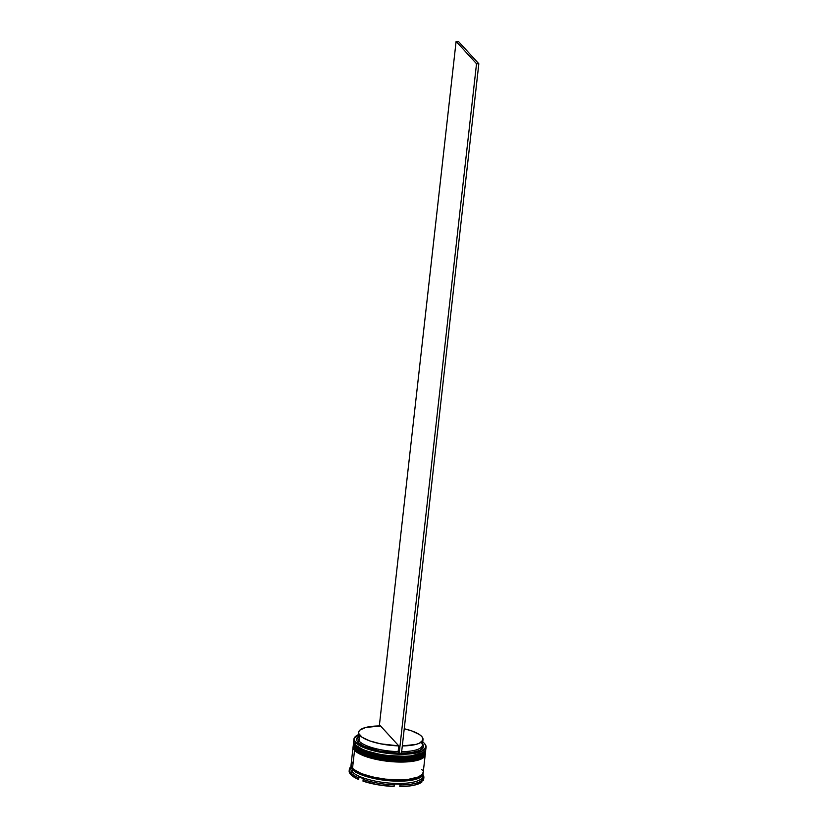<?xml version="1.0" encoding="UTF-8"?>
<svg xmlns="http://www.w3.org/2000/svg" width="828" height="828" viewBox="0 0 828 828"><rect width="100%" height="100%" fill="white"/><g stroke="black" fill="none" stroke-linecap="round" stroke-linejoin="round"><path stroke-width="1.24" d="M423.222 754.029L408.949 758.075L383.426 756.999L363.699 751.855L355.616 746.887A0.724 0.662 -42.4 0 1 355.005 746.183L355.026 745.956A36.277 10.485 -173.6 0 1 353.577 742.478L355.026 745.956A0.724 0.662 -42.4 0 1 355.802 745.283L355.388 744.786M423.45 752.373L416.857 755.24L409.125 756.461L389.439 756.14L379.183 754.618L367.073 751.451L360.159 748.481L355.802 745.283A0.724 0.662 137.6 0 0 355.026 745.956L365.086 751.731L390.029 757.113L416.846 756.243L425.675 750.572L425.685 749.837A36.277 10.485 -173.6 0 1 425.675 750.572A36.277 10.485 -173.6 0 1 394.2 757.454A36.277 10.485 -173.6 0 1 355.026 745.956L353.546 742.706A36.277 10.485 6.4 0 0 355.005 746.183A36.277 10.485 6.4 0 0 394.18 757.682A36.277 10.485 6.4 0 0 425.654 750.799A36.277 10.485 6.4 0 0 425.664 750.685M353.566 742.592A36.277 10.485 6.4 0 0 353.546 742.706L353.732 741.764M356.764 747.963L364.341 752.114L379.007 756.233L392.72 758.065L408.939 758.075L392.72 758.065L379.007 756.233L364.341 752.114L356.764 747.963M416.681 756.854L418.761 756.254M420.572 755.571L422.083 754.815L420.572 755.571M353.96 739.031A36.277 10.485 -173.6 0 1 356.123 735.978A36.277 10.485 6.4 0 0 355.999 736.071A36.277 10.485 6.4 0 0 355.419 742.509A36.277 10.485 -173.6 0 1 353.96 739.031L353.732 741.101A36.277 10.485 6.4 0 0 355.181 744.579L355.802 745.283A35.552 10.278 -173.6 0 0 389.346 756.13A35.552 10.278 -173.6 0 0 423.398 752.414L409.125 756.461L383.602 755.384L363.885 750.24L355.667 745.138A35.552 10.278 6.4 0 0 355.802 745.283L355.181 744.579A36.277 10.485 -173.6 0 1 355.057 744.434A36.277 10.485 -173.6 0 1 354.022 740.087M355.16 746.69C362.074 754.256 388.021 759.411 406.672 758.282C421.794 757.444 426.151 752.797 425.654 750.799L416.815 756.471L390.009 757.341L365.065 751.959L355.005 746.183A0.724 0.662 137.6 0 0 355.16 746.69L353.546 742.706M422.829 757.475L408.556 761.522L383.033 760.446L363.316 755.302L355.233 750.344A0.724 0.662 -42.4 0 1 354.622 749.64L354.643 749.412A36.277 10.485 -173.6 0 1 353.183 745.935L354.643 749.412A0.724 0.662 -42.4 0 1 355.409 748.729L354.995 748.243M425.292 753.325A36.277 10.485 -173.6 0 1 425.292 754.018A36.277 10.485 -173.6 0 1 393.817 760.911A36.277 10.485 -173.6 0 1 354.643 749.412L353.163 746.163A36.277 10.485 6.4 0 0 354.622 749.64A36.277 10.485 6.4 0 0 393.797 761.139A36.277 10.485 6.4 0 0 425.261 754.246A36.277 10.485 6.4 0 0 425.271 754.132M353.173 746.049A36.277 10.485 6.4 0 0 353.163 746.163L353.339 745.221M356.371 751.41L366.504 756.513L378.624 759.68L392.337 761.522L408.556 761.522L392.337 761.522L378.624 759.68L366.504 756.513L356.371 751.41M416.287 760.301L418.378 759.7M420.189 759.028L421.69 758.262L420.189 759.028M423.067 755.829L418.564 758.096L411.537 759.607L399.324 760.228L389.046 759.597L375.539 757.392L366.69 754.898L359.776 751.927L355.284 748.584M354.777 750.137C361.681 757.703 387.628 762.867 406.289 761.739C421.411 760.901 425.758 756.243 425.261 754.246L416.432 759.918L389.626 760.797L364.672 755.415L354.622 749.64A0.724 0.662 137.6 0 0 354.777 750.137L353.163 746.163M355.171 748.45A35.552 10.278 6.4 0 0 355.284 748.595A35.552 10.278 6.4 0 0 355.409 748.729A35.552 10.278 -173.6 0 0 388.963 759.586A35.552 10.278 -173.6 0 0 423.015 755.871L408.742 759.918L383.219 758.841L363.492 753.697L355.409 748.729A0.724 0.662 137.6 0 0 354.643 749.412L364.703 755.188L389.646 760.559L416.453 759.69L425.261 754.246M422.911 772.731L422.86 774.791L421.431 776.664L414.704 779.593L403.753 781.052L393.766 781.042L386.717 780.514L400.504 781.125L414.611 779.562L420.106 777.492L422.197 775.732L422.942 773.766L414.735 779.531L388.084 780.607L362.726 775.256L352.511 769.429A0.6 0.549 137.6 0 0 353.152 768.901A0.6 0.549 -42.4 0 1 352.511 769.429L351.103 765.703M403.805 762.039L403.122 761.863L403.805 762.039M373.066 758.489L372.362 758.51L373.066 758.489M353.421 769.14L361.505 773.942L380.331 778.869L404.902 780.173L419.92 776.602L404.902 780.173L380.331 778.869L361.505 773.942L353.421 769.14M358.607 732.325L357.965 738.079A32.406 9.367 6.4 0 0 359.259 741.184L359.911 735.43A32.406 9.367 -173.6 0 1 358.607 732.325A32.406 9.367 -173.6 0 1 380.549 725.959L398.775 745.883L398.133 751.638L399.024 753.904A36.039 10.412 -173.6 0 1 355.678 742.281L355.419 742.509A36.277 10.485 6.4 0 0 400.007 754.236A36.277 10.485 6.4 0 0 424.733 743.782A36.277 10.485 6.4 0 0 424.629 743.668A36.277 10.485 -173.6 0 1 426.068 747.115A36.277 10.485 -173.6 0 1 394.594 754.008A36.277 10.485 -173.6 0 1 355.419 742.509L355.181 744.579L355.678 742.281A36.039 10.412 -173.6 0 1 356.247 735.885A36.039 10.412 -173.6 0 1 358.338 734.705L354.374 738.162L354.374 740.17L355.678 742.281L361.981 746.473L372.383 750.147L385.362 752.745L399.024 753.904L398.133 751.638L398.775 745.883A32.406 9.367 -173.6 0 1 359.911 735.43L359.259 741.184A32.406 9.367 6.4 0 0 398.133 751.638A32.406 9.367 -173.6 0 1 359.259 741.184L357.975 742.312A33.617 9.719 6.4 0 0 398.34 753.159L379.379 751.006L363.854 746.225L357.975 742.312L356.764 740.356L356.775 738.483L358.12 736.661A33.617 9.719 6.4 0 0 357.975 742.312L359.259 741.184A32.406 9.367 -173.6 0 1 359.776 735.44M422.756 741.929A36.039 10.412 -173.6 0 1 424.402 743.409L422.756 741.929M355.554 745.003A35.552 10.278 6.4 0 0 355.678 745.138L355.057 744.434M425.592 751.162A36.277 10.485 -173.6 0 1 425.571 751.493A36.277 10.485 -173.6 0 1 394.097 758.376A36.277 10.485 -173.6 0 1 354.922 746.877L354.798 748.026L354.922 746.877A36.277 10.485 -173.6 0 1 353.473 743.399L353.339 744.548A36.277 10.485 6.4 0 0 354.798 748.026L355.409 748.729L354.798 748.026A36.277 10.485 -173.6 0 1 354.674 747.891A36.277 10.485 -173.6 0 1 353.463 743.979M350.824 767.007A36.763 10.629 6.4 0 0 350.368 767.815L349.789 767.96A37.488 10.836 6.4 0 0 350.855 772.855L352.138 771.727A36.277 10.485 -173.6 0 1 351.031 767.121M353.08 746.856L351.072 764.803A36.277 10.485 6.4 0 0 352.531 768.27L354.539 750.334A36.277 10.485 -173.6 0 1 353.08 746.856A36.277 10.485 -173.6 0 1 353.142 746.525M350.937 765.952L350.679 768.249A36.277 10.485 6.4 0 0 352.138 771.727L352.397 769.429A36.277 10.485 -173.6 0 1 350.937 765.952A36.277 10.485 -173.6 0 1 351.062 765.382M423.056 773.455A36.277 10.485 -173.6 0 1 423.046 774.035A36.277 10.485 -173.6 0 1 391.572 780.928A36.277 10.485 -173.6 0 1 352.397 769.429L352.138 771.727L350.855 772.855A37.488 10.836 -173.6 0 1 349.354 769.264L349.168 770.878A37.488 10.836 6.4 0 0 350.679 774.47L350.855 772.855A37.488 10.836 6.4 0 0 358.845 777.865L358.669 779.479L358.845 777.865A37.488 10.836 -173.6 0 1 350.855 772.855L350.679 774.47A37.488 10.836 6.4 0 0 358.669 779.479L352.066 775.753L349.726 773.197L349.188 770.733M398.775 745.883L380.507 743.813L369.837 740.936L362.209 737.344L358.741 733.546L358.741 731.745L359.921 730.089L365.583 727.491L380.549 725.959L398.775 745.883M394.087 786.507L377.692 784.747L362.985 781.125A37.488 10.836 6.4 0 0 394.087 786.507L394.263 784.892A37.488 10.836 -173.6 0 1 363.161 779.51L362.985 781.125L363.161 779.51A37.488 10.836 6.4 0 0 394.263 784.892L392.627 783.909A36.763 10.629 6.4 0 0 401.269 784.054L399.986 784.985L399.8 786.6A37.488 10.836 6.4 0 0 421.845 782.087L416.111 784.696L410.429 785.855L399.8 786.6L399.986 784.985A37.488 10.836 6.4 0 0 422.032 780.473A37.488 10.836 -173.6 0 1 399.986 784.985L401.269 784.054L392.627 783.909L394.263 784.892L394.087 786.507M423.864 777.627A37.488 10.836 -173.6 0 0 422.963 774.78A37.488 10.836 6.4 0 1 423.418 778.92L423.004 777.689L420.893 780.038L422.032 780.473L421.845 782.087L422.032 780.473L420.893 780.038A36.763 10.629 6.4 0 0 423.004 777.689L423.243 780.535L421.98 779.158L423.243 780.535A37.488 10.836 6.4 0 0 423.677 779.231L423.864 777.627A37.488 10.836 -173.6 0 1 423.418 778.92L423.243 780.535L423.657 779.376M349.354 769.264A37.488 10.836 -173.6 0 1 349.789 767.96L351.155 766.604M401.332 753.946L413.255 753.211L421.794 750.955L425.695 747.518L425.706 745.51L424.402 743.409A36.039 10.412 -173.6 0 1 424.526 743.544A36.039 10.412 -173.6 0 1 401.414 753.946M422.094 743.368L423.315 745.335L423.305 747.208L419.682 750.406L411.744 752.507L400.649 753.201M422.694 775.163A36.277 10.485 -173.6 0 1 393.29 783.34A36.277 10.485 -173.6 0 1 352.138 771.727A36.277 10.485 6.4 0 0 391.313 783.226A36.277 10.485 6.4 0 0 422.787 776.333L423.046 774.035M351.248 765.217L351.186 767.266L352.511 769.429L356.951 772.679L369.805 777.461L386.728 780.473L379.69 779.572L369.754 777.482L358.938 773.745L352.397 769.429L351.072 767.256L351.124 765.196M351.051 765.062L351.693 767.183L353.691 769.367L361.422 773.6L373.066 777.109L386.852 779.365L400.68 780.007L412.437 778.951L420.345 776.364L422.446 774.604L423.191 772.627M422.549 770.506L421.721 769.409M352.687 762.174L351.258 764.047M352.531 768.27A36.277 10.485 6.4 0 0 391.706 779.769A36.277 10.485 6.4 0 0 423.17 772.886L425.188 754.939A36.277 10.485 -173.6 0 1 393.714 761.822A36.277 10.485 -173.6 0 1 354.539 750.334L352.531 768.27M425.054 753.635L425.002 755.695L423.574 757.568L416.846 760.497L405.896 761.957L388.86 761.418L371.896 758.386L361.08 754.639L354.539 750.334L353.214 748.16L353.266 746.1M425.457 752.062A36.277 10.485 -173.6 0 1 423.408 755.591A36.277 10.485 -173.6 0 1 388.456 759.038A36.277 10.485 -173.6 0 1 354.798 748.026A36.277 10.485 6.4 0 0 393.973 759.524A36.277 10.485 6.4 0 0 425.447 752.642L425.571 751.493M425.447 750.178L425.395 752.238L423.957 754.122L421.204 755.736L414.838 757.558L403.07 758.614L389.253 757.962L372.279 754.939L361.463 751.193L354.922 746.877L353.597 744.714L353.649 742.644M425.768 748.129A36.277 10.485 -173.6 0 1 423.801 752.145A36.277 10.485 -173.6 0 1 388.839 755.591A36.277 10.485 -173.6 0 1 355.181 744.579A36.277 10.485 6.4 0 0 394.356 756.078A36.277 10.485 6.4 0 0 425.83 749.185L426.068 747.115M364.951 779.117L363.161 779.51L364.951 779.117L358.421 776.633A36.763 10.629 6.4 0 0 364.951 779.117M358.845 777.865L358.421 776.633L358.845 777.865M355.409 748.729A35.552 10.278 6.4 0 0 388.394 759.524A35.552 10.278 6.4 0 0 422.653 756.15L423.408 755.591M355.802 745.283A35.552 10.278 6.4 0 0 388.787 756.067A35.552 10.278 6.4 0 0 423.036 752.693L423.801 752.145M354.591 770.878L355.543 772.245M421.183 742.323A32.406 9.367 -173.6 0 1 401.663 751.669A32.406 9.367 6.4 0 0 422.373 745.303L423.015 739.549A32.406 9.367 -173.6 0 1 402.315 745.924L416.039 744.393L419.403 743.223L422.891 740.139L422.891 738.338L421.721 736.444L419.413 734.539L411.785 730.938L404.24 728.754A32.406 9.367 -173.6 0 1 423.015 739.549M401.497 753.201A33.617 9.719 6.4 0 0 422.528 743.886M399.096 753.987L401.404 754.029L478.832 63.766L401.404 754.029L399.096 753.987L476.524 63.725L399.096 753.987M379.317 725.959L456.104 41.4L476.524 63.725L456.104 41.4L379.317 725.959M458.412 41.441L478.832 63.766L476.524 63.725L478.832 63.766L458.412 41.441L456.104 41.4L458.412 41.441M425.302 753.283L425.292 754.018M354.674 747.891L355.284 748.595"/></g></svg>
